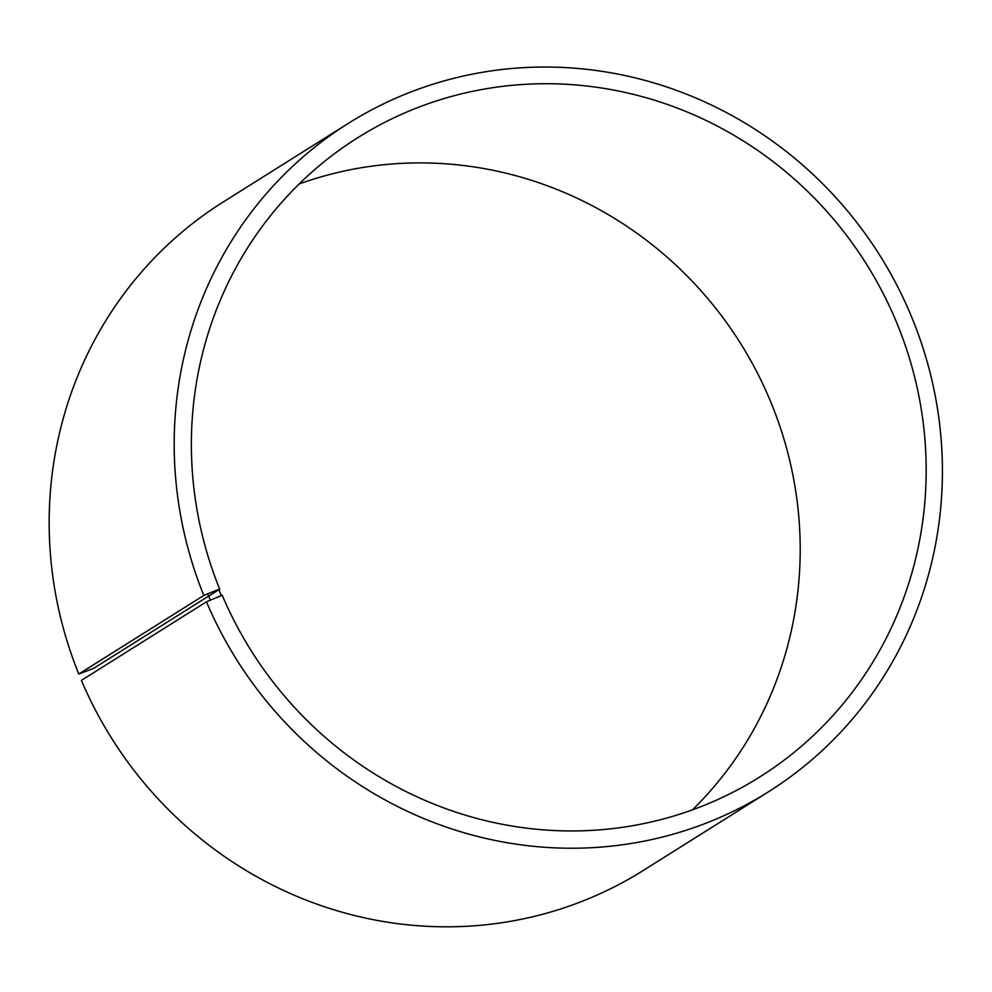 <?xml version="1.0" encoding="UTF-8"?>
<svg xmlns="http://www.w3.org/2000/svg" width="992" height="992" viewBox="0 0 992 992"><rect width="100%" height="100%" fill="white"/><g stroke="black" fill="none" stroke-linecap="round" stroke-linejoin="round"><path stroke-width="1.49" d="M219.691 589.161L93.707 668.335L78.777 674.027A394.754 379.837 -122.1 0 1 223.225 201.984L348.254 123.405A394.754 379.837 -122.1 0 1 879.904 255.527A394.754 379.837 -122.1 0 1 768.354 791.864A394.754 379.837 -122.1 0 1 206.448 601.809L222.22 595.25A377.592 363.32 -122.1 0 0 759.686 777.034A377.592 363.32 -122.1 0 0 866.4 264.021A377.592 363.32 -122.1 0 0 357.864 137.64A377.592 363.32 -122.1 0 0 219.691 589.161L218.773 589.446L221.303 595.547M299.125 184.004A377.592 363.32 -122.1 0 1 740.416 343.182A377.592 363.32 -122.1 0 1 692.441 809.844M768.354 791.864L643.312 870.443A394.754 379.837 -122.1 0 1 81.406 680.388L206.448 601.809M78.777 674.027L203.806 595.46A394.754 379.837 -122.1 0 1 348.254 123.405M203.806 595.46L207.675 593.762L210.292 600.061M207.675 593.762L218.773 589.446"/></g></svg>
